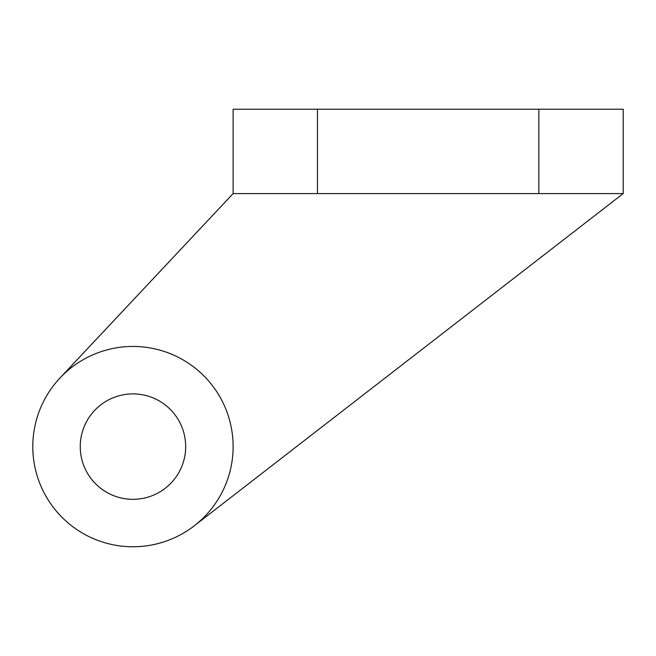 <?xml version="1.0" encoding="UTF-8"?>
<svg xmlns="http://www.w3.org/2000/svg" width="656" height="656" viewBox="0 0 656 656"><rect width="100%" height="100%" fill="white"/><g stroke="black" fill="none" stroke-linecap="round" stroke-linejoin="round"><path stroke-width="0.98" d="M32.8 446.605A100.155 100.155 0 0 0 132.955 546.768A100.155 100.155 0 0 0 233.118 446.605A100.155 100.155 0 0 0 132.955 346.45A100.155 100.155 0 0 0 32.8 446.605M185.673 446.605A52.718 52.718 0 0 1 132.955 499.323A52.718 52.718 0 0 1 80.245 446.605A52.718 52.718 0 0 1 132.955 393.895A52.718 52.718 0 0 1 185.673 446.605M194.291 525.792L623.2 193.577L233.118 193.577L59.934 378.053M623.2 193.577L623.2 109.232L233.118 109.232L233.118 193.577M538.855 109.232L538.855 193.577M317.455 109.232L317.455 193.577"/></g></svg>
